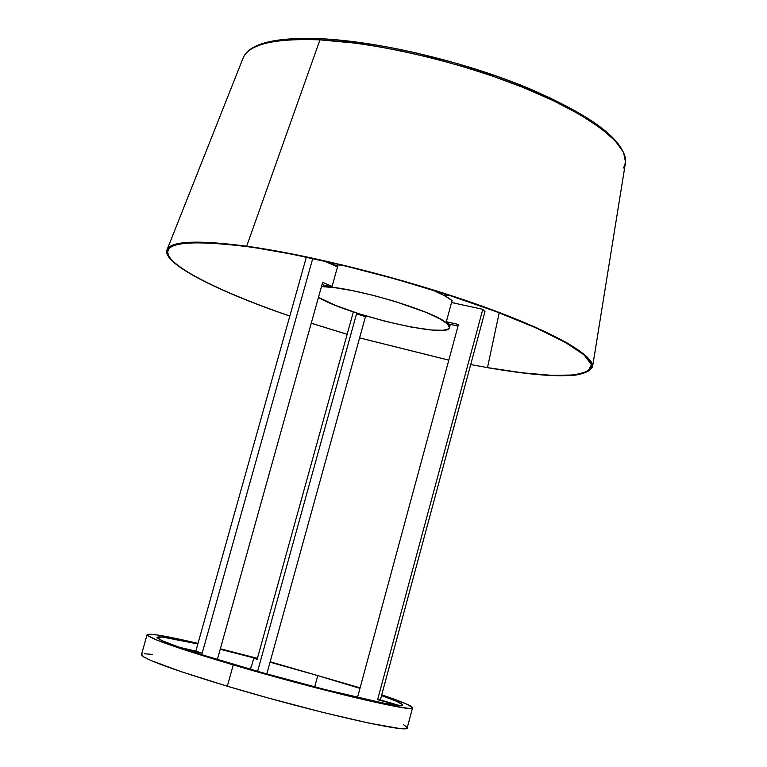 <?xml version="1.0" encoding="UTF-8"?>
<svg xmlns="http://www.w3.org/2000/svg" width="767" height="767" viewBox="0 0 767 767"><rect width="100%" height="100%" fill="white"/><g stroke="black" fill="none" stroke-linecap="round" stroke-linejoin="round"><path stroke-width="1.15" d="M487.496 367.614L499.192 312.792L487.496 367.614L470.698 364.555L487.496 367.614C551.665 378.582 586.371 378.15 591.616 366.329C592.67 354.632 550.102 330.519 477.237 304.767C404.506 279.054 310.05 255.286 247.3 246.638L246.667 246.207L319.964 39.855L321.478 38.753L319.964 39.855C275.391 38.225 249.917 43.949 243.523 57.007C251.471 41.073 288.056 38.177 319.964 39.855L246.667 246.207C183.198 238.537 157.609 242.66 169.89 258.556C182.939 273.57 230.378 295.611 289.811 316.1C215.728 290.751 160.313 262.477 167.225 249.294C171.798 240.934 198.279 239.908 246.667 246.207L291.949 254.193L342.571 265.248L395.791 279.121L447.957 294.873L495.472 311.392L535.318 327.557L565.279 342.341L584.109 354.92L591.491 364.737L587.858 371.449L574.215 374.977L551.904 375.37L522.471 372.82L487.496 367.614M448.791 360.164L359.598 337.911L448.791 360.164M347.135 334.316L311.229 323.243L347.135 334.316M448.8 360.126L359.608 337.883L448.8 360.126M347.144 334.278L311.239 323.204L347.144 334.278M289.83 316.052C230.733 295.669 183.639 273.752 170.763 258.843C158.664 243.062 184.176 238.997 247.3 246.638C199.104 240.349 172.719 241.375 168.165 249.697C161.291 262.784 216.236 290.856 289.83 316.052M487.975 367.767C524.954 373.932 555.375 376.626 575.097 375.159C586.132 373.404 591.932 369.982 592.498 364.881C589.727 358.831 580.964 351.334 566.219 342.389L536.123 327.528C510.88 316.771 481.618 305.822 448.34 294.681C379.55 272.668 302.677 254.289 246.667 246.207C309.695 254.884 404.621 278.766 477.707 304.604C550.936 330.481 593.687 354.718 592.623 366.473C587.34 378.352 552.461 378.783 487.975 367.767M592.623 366.473L625.556 162.24C627.665 144.225 590.676 115.108 526.383 88.79C462.204 62.491 377.863 42.655 319.964 39.855L355.274 43.144L377.297 46.451L402.349 51.207L430.229 57.621L460.411 65.828L491.935 75.875L523.41 87.582L553.151 100.573L579.334 114.273L600.398 127.945L615.268 140.879L623.552 152.451L625.556 162.24L623.609 167.992M260.569 44.591L269.284 41.964L279.84 40.037M292.169 38.868L306.167 38.465M338.63 40.085L375.878 44.946L395.753 48.561L416.136 52.904L457.4 63.584L497.524 76.46L516.527 83.517L551.205 98.377M592.153 121.138L602.296 128.472M444.601 293.79L445.205 295.918L448.896 295.18L445.205 295.918L444.601 293.79M442.281 293.052L438.005 292.419L442.281 293.052M449.232 295.285L445.656 295.995M317.778 675.583L359.953 688.392L317.778 675.583L314.691 686.877L317.778 675.583L270.051 662.18L317.778 675.583M381.544 695.583C395.628 700.53 402.675 703.684 402.704 705.046C405.743 709.906 315.026 688.488 236.945 665.382C184.991 649.889 158.338 640.55 157.005 637.367C158.501 635.891 172.115 638.086 197.848 643.944L162.556 637.089L156.995 637.387L162.067 640.656L177.934 646.754L203.619 655.248L261.854 672.554L325.16 689.571L383.107 703.023L398.274 705.439L402.407 705.333L402.665 704.777L396.501 701.259L381.544 695.583M407.219 727.806L405.379 728.583L398.341 728.286L369.128 723.147L323.233 712.495L268.345 698.018L227.32 686.216L180.907 671.585L150.984 660.512L143.592 656.849L141.464 654.615C142.643 658.661 171.262 669.198 227.32 686.216L233.254 664.912C177.177 648.182 148.462 638.115 147.101 634.712C149.143 633.053 166.113 635.939 198.011 643.379L157.743 635.028L147.945 634.261L147.111 634.702L147.561 635.507L156.775 640.042L177.522 647.54L233.254 664.912L227.32 686.216C311.91 711.671 410.393 734.029 407.219 727.816L412.56 707.826C415.973 713.118 317.845 689.955 233.254 664.912L315.822 687.778L353.606 697.261L391.726 705.717L407.958 708.277L410.776 708.382L412.493 707.5L405.647 703.655L381.736 694.864C402.052 701.719 412.32 706.043 412.56 707.826M220.35 648.786L257.415 658.335L220.35 648.786M270.166 661.768L360.097 687.855L270.166 661.768M220.215 649.266L257.3 658.757L253.848 657.846L257.06 659.61L353.347 311.91L257.06 659.61L253.848 657.846L257.29 658.767L220.215 649.266M250.819 667.022L250.205 669.236L250.819 667.022M152.192 654.366L144.464 653.781M142.346 654.011L141.464 654.596M407.172 727.413L403.394 724.614M337.835 265.727L334.22 265.44L337.835 265.727M452.664 302.754L451.744 301.776L452.664 302.754M448.781 324.038L447.736 322.945L447.468 323.904L449.452 327.643C448.753 338.813 348.045 315.314 318.439 297.414L335.965 305.563L359.186 313.818L385.226 321.287L410.546 326.953L431.629 330.011L442.77 330.27L447.362 329.427L449.414 327.777L448.8 325.371L447.468 323.904L447.736 322.945L446.394 321.814L458.455 324.479L357.499 697.471L458.455 324.479L446.327 321.757L448.733 323.99L458.024 326.052L448.781 324.038M454.505 302.936L453.498 302.936L454.505 302.936M377.613 699.667L399.511 705.525L377.613 699.667L399.511 705.525L380.374 699.926L484.974 311.565L380.374 699.926L377.613 699.667L482.807 309.322L377.613 699.667M451.542 302.514L482.807 309.322L484.974 311.565L482.807 309.322L451.542 302.514M325.122 285.707L322.082 284.356L325.122 285.707M331.919 286.302L322.648 282.342L217.358 659.515L322.648 282.342L331.919 286.302L325.275 285.717L331.919 286.302M365.466 316.656L266.801 673.944L365.466 316.656L366.751 316.157L365.466 316.656L356.511 313.895L365.466 316.656M257.607 671.346L356.511 313.895L257.607 671.346M357.815 313.377L356.511 313.895L357.815 313.377M251.269 667.137L253.848 657.846L251.269 667.137M195.844 651.097L179.785 647.406L186.084 649.553L202.162 653.254L195.844 651.097L179.785 647.406L186.084 649.553L202.162 653.254L312.754 258.46L202.162 653.254L195.844 651.097L306.359 257.108L195.844 651.097M323.895 260.914L337.518 266.878L323.895 260.914M338.074 264.874L343.913 265.574L338.074 264.874L332.101 286.331L338.074 264.874M432.521 289.984L444.783 295.832L452.079 300.539C448.244 297.452 441.725 293.934 432.521 289.984M321.478 286.542C350.989 286.225 436.778 311.747 447.468 323.904L439.51 318.621L426.088 312.38L394.861 301.383L373.634 295.458L353.021 290.751L334.958 287.692L321.478 286.542M446.327 321.757L452.079 300.539L446.327 321.757M167.225 249.294L243.523 57.007C250.56 43.067 276.379 36.979 320.98 38.724C378.783 41.447 462.626 61.187 526.498 87.419C592.488 115.731 625.508 140.677 625.556 162.24M336.617 265.612L326.358 261.988M141.464 654.615L147.101 634.712M450.354 324.345L449.452 327.643"/></g></svg>
